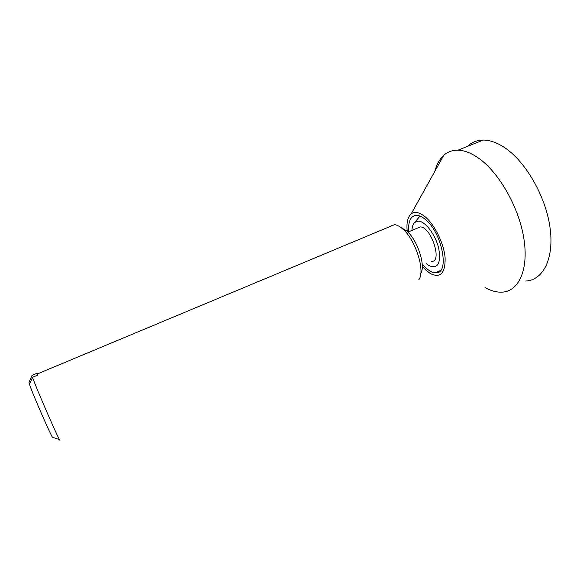<?xml version="1.0" encoding="UTF-8"?>
<svg xmlns="http://www.w3.org/2000/svg" width="580" height="580" viewBox="0 0 580 580"><rect width="100%" height="100%" fill="white"/><g stroke="black" fill="none" stroke-linecap="round" stroke-linejoin="round"><path stroke-width="0.87" d="M485.003 287.593C490.839 290.798 496.408 292.32 501.707 292.161C518.498 291.755 528.96 270.099 523.841 238.387C518.839 206.741 498.358 171.361 477.681 157.528C470.619 152.779 464.051 150.329 457.961 150.184C452.385 150.111 447.644 151.829 443.729 155.346C439.633 159.116 436.689 164.408 434.906 171.223M422.254 266.321L426.199 270.439L430.577 273.688C440.553 278.32 445.397 273.042 445.114 257.868C443.947 243.462 434.623 224.453 424.93 216.608C419.282 212.142 414.693 211.25 411.169 213.918C407.646 217.072 406.334 222.916 407.233 231.449M525.77 281.024C543.235 280.234 554.56 258.339 549.905 226.78C545.381 195.279 524.871 160.392 503.665 146.994C496.429 142.397 489.643 140.084 483.314 140.063C477.028 140.113 471.721 142.231 467.4 146.414M408.922 233.153C407.754 221.683 410.386 215.738 416.824 215.318C419.311 215.47 422.037 216.753 424.995 219.167C442.431 232.42 450.196 275.029 435.399 272.745C432.542 272.622 429.454 271.077 426.14 268.119L422.167 263.922M431.346 261.37C442.881 262.82 431.281 226.562 420.203 226.932L417.063 228.252M389.731 226.475L394.473 224.663C396.727 224.851 399.207 226.069 401.925 228.31C415.12 238.445 425.771 271.324 418.803 279.719M29.681 383.873L29 382.322L32.059 375.318M32.002 375.34L37.113 373.208L37.7 375.101L32.531 377.261L29.493 384.322C32.69 394.378 53.672 442.061 52.765 437.291L59.573 439.669M420.79 273.448C426.003 265.452 417.034 238.873 406.174 230.506L401.048 227.614M59.9 439.785C61.763 446.723 36.141 388.245 32.531 377.261M426.242 263.61L428.729 265.466C437.69 269.367 441.047 263.798 438.806 248.769C435.747 235.009 425.212 221.009 418.289 221.125L414.765 222.423C413.054 224.032 412.112 226.7 411.945 230.419M411.169 213.918L443.729 155.346M483.314 140.063L457.961 150.184M406.174 230.506L401.925 228.31M394.473 224.663L37.301 373.955M419.971 216.057L414.765 222.423M420.203 226.932L407.928 232.116M435.399 272.745L440.517 270.476"/></g></svg>
